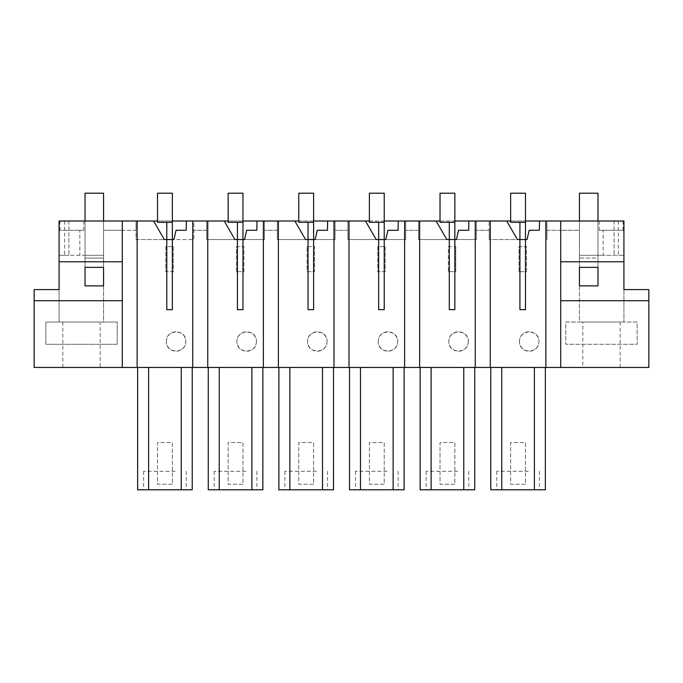 <?xml version="1.0" encoding="UTF-8"?>
<svg xmlns="http://www.w3.org/2000/svg" width="683" height="683" viewBox="0 0 683 683"><rect width="100%" height="100%" fill="white"/><g stroke="black" fill="none" stroke-linecap="round" stroke-linejoin="round"><path stroke-width="0.51" stroke-dasharray="3.42 2.56" d="M599.196 221.01L599.196 230.273L603.157 230.273L603.157 255.297L623.92 255.297L579.432 255.297L579.432 221.01L579.432 230.273L560.709 230.273L560.7 221.01L623.92 221.01L623.92 289.592L648.85 289.592L648.85 367.454L560.709 367.454L560.709 230.273L546.972 230.273L546.972 239.545L546.972 221.01L560.709 221.01L560.709 230.273L546.972 230.273L546.972 221.01L539.502 221.01L560.709 221.01L560.709 367.454L122.291 367.454L122.291 221.01L153.598 221.01L164.304 239.545L136.028 239.545L136.028 230.273L122.291 230.273L122.291 221.01L153.598 221.01M64.646 221.01L64.646 255.297L68.906 255.297L59.08 255.297L59.08 221.01L103.568 221.01L103.568 255.297L59.08 255.297L59.08 289.592L34.15 289.592L34.15 367.454L122.291 367.454L122.291 221.01L122.291 230.273L136.028 230.273L136.028 221.01L136.028 239.545L193.835 239.545L193.835 221.01L224.229 221.01L186.365 221.01L193.835 221.01L193.835 239.545L173.9 239.545L176.052 230.273L186.203 230.273L186.365 221.01M560.709 367.454L560.709 221.01L122.291 221.01L122.291 230.273L103.568 230.273L103.568 322.034L117.194 322.034L117.194 344.283L45.829 344.283L45.829 322.034L117.194 322.034L117.194 344.283L45.829 344.283L45.829 322.034L59.08 322.034L59.08 289.592L59.08 322.034L103.568 322.034L103.568 285.887L85.033 285.887L85.033 258.08L103.568 258.08L103.568 285.887L85.033 285.887L85.033 258.08L103.568 258.08L103.568 267.352L85.033 267.352L103.568 267.352L103.568 255.297L85.033 255.297L85.033 221.01L85.033 255.297L64.646 255.297M157.517 221.01L172.347 221.01M228.148 221.01L242.977 221.01M256.987 221.01L256.825 230.273L246.683 230.273L244.531 239.545L264.466 239.545L264.466 221.01L256.987 221.01L294.851 221.01L264.466 221.01L264.466 239.545L206.65 239.545L206.65 230.273L193.835 230.273L206.65 230.273L206.65 221.01L206.65 239.545L234.926 239.545L224.229 221.01M298.77 221.01L313.599 221.01M327.618 221.01L327.456 230.273L317.305 230.273L315.153 239.545L335.088 239.545L335.088 221.01L327.618 221.01L365.482 221.01L335.088 221.01L335.088 239.545L277.281 239.545L277.281 230.273L264.466 230.273L277.281 230.273L277.281 221.01L277.281 239.545L305.557 239.545L294.851 221.01M369.401 221.01L384.23 221.01M398.249 221.01L398.087 230.273L387.935 230.273L385.784 239.545L405.719 239.545L405.719 221.01L398.249 221.01L436.113 221.01L405.719 221.01L405.719 239.545L347.912 239.545L347.912 230.273L335.088 230.273L347.912 230.273L347.912 221.01L347.912 239.545L376.188 239.545L365.482 221.01M440.023 221.01L454.852 221.01M468.871 221.01L468.709 230.273L458.566 230.273L456.406 239.545L476.35 239.545L476.35 221.01L468.871 221.01L506.735 221.01L476.35 221.01L476.35 239.545L418.534 239.545L418.534 230.273L405.719 230.273L418.534 230.273L418.534 221.01L418.534 239.545L446.81 239.545L436.113 221.01M510.653 221.01L525.483 221.01M519.456 341.5A9.733 9.733 0 0 1 529.188 331.767A9.733 9.733 0 0 1 538.921 341.5A9.733 9.733 0 0 1 529.188 351.233A9.733 9.733 0 0 1 519.456 341.5C519.037 328.788 539.69 329.112 538.921 341.5C539.339 354.212 518.696 353.888 519.456 341.5M518.995 271.663L518.995 246.631L526.414 246.631L526.414 271.663L518.995 271.663L518.995 246.631L526.414 246.631L526.414 271.663L518.995 271.663M166.319 341.5A9.733 9.733 0 0 1 176.052 331.767A9.733 9.733 0 0 1 185.785 341.5A9.733 9.733 0 0 1 176.052 351.233A9.733 9.733 0 0 1 166.319 341.5C165.901 328.788 186.553 329.112 185.785 341.5C186.203 354.212 165.559 353.888 166.319 341.5M173.277 246.631L173.277 271.663L165.858 271.663L165.858 246.631L173.277 246.631L173.277 271.663L165.858 271.663L165.858 246.631L173.277 246.631M307.111 246.631L314.53 246.631L314.53 271.663L307.111 271.663L307.111 246.631L314.53 246.631L314.53 271.663L307.111 271.663L307.111 246.631M378.203 341.5A9.733 9.733 0 0 1 387.935 331.767A9.733 9.733 0 0 1 397.668 341.5A9.733 9.733 0 0 1 387.935 351.233A9.733 9.733 0 0 1 378.203 341.5C377.784 328.788 398.437 329.112 397.668 341.5C398.087 354.212 377.443 353.888 378.203 341.5M468.299 341.5A9.733 9.733 0 0 1 458.566 351.233A9.733 9.733 0 0 1 448.833 341.5A9.733 9.733 0 0 1 458.566 331.767A9.733 9.733 0 0 1 468.299 341.5C468.717 354.212 448.065 353.888 448.833 341.5C448.415 328.788 469.059 329.112 468.299 341.5M448.364 271.663L455.783 271.663L455.783 246.631L455.783 271.663L448.364 271.663L448.364 246.631L455.783 246.631L448.364 246.631L448.364 271.663M385.152 246.631L385.152 271.663L377.742 271.663L377.742 246.631L385.152 246.631L385.152 271.663L377.742 271.663L377.742 246.631L385.152 246.631M236.489 271.663L236.489 246.631L243.899 246.631L243.899 271.663L236.489 271.663L236.489 246.631L243.899 246.631L243.899 271.663L236.489 271.663M327.037 341.5A9.733 9.733 0 0 1 317.305 351.233A9.733 9.733 0 0 1 307.581 341.5A9.733 9.733 0 0 1 317.305 331.767A9.733 9.733 0 0 1 327.037 341.5C327.464 354.212 306.812 353.888 307.581 341.5C307.154 328.788 327.806 329.112 327.037 341.5M256.415 341.5A9.733 9.733 0 0 1 246.683 351.233A9.733 9.733 0 0 1 236.95 341.5A9.733 9.733 0 0 1 246.683 331.767A9.733 9.733 0 0 1 256.415 341.5C256.834 354.212 236.181 353.888 236.95 341.5C236.531 328.788 257.175 329.112 256.415 341.5M490.77 367.454L545.367 367.454L545.367 489.796L490.77 489.796L490.77 367.454L545.367 367.454M420.139 367.454L474.736 367.454L474.736 489.796L420.139 489.796L420.139 367.454L474.736 367.454M349.517 367.454L404.114 367.454L404.114 489.796L349.517 489.796L349.517 367.454L404.114 367.454M278.886 367.454L333.483 367.454L333.483 489.796L278.886 489.796L278.886 367.454L333.483 367.454M208.264 367.454L262.861 367.454L262.861 489.796L208.264 489.796L208.264 367.454L262.861 367.454M137.633 367.454L192.23 367.454L192.23 489.796L137.633 489.796L137.633 367.454L192.23 367.454M97.891 367.454L62.853 367.454L97.891 367.454M617.859 367.454L582.83 367.454L617.859 367.454M489.165 230.273L476.35 230.273L489.165 230.273L489.165 221.01L489.165 239.545L489.165 230.273M539.502 221.01L539.339 230.273L529.188 230.273L527.037 239.545L489.165 239.545L517.441 239.545L506.735 221.01M192.734 367.454L192.734 221.01M137.129 367.454L137.129 221.01M122.291 367.454L122.291 230.273L103.568 230.273L103.568 221.01L122.291 221.01M172.347 484.238L157.517 484.238L157.517 442.533L172.347 442.533L172.347 484.238L157.517 484.238L157.517 442.533L172.347 442.533L172.347 484.238M97.891 322.034L62.853 322.034L100.17 322.034L100.17 367.454M172.347 239.545L166.789 239.545L166.789 222.308L166.789 239.545L172.347 239.545L166.789 239.545L166.789 309.655L172.347 309.655L172.347 193.204L157.517 193.204L172.347 193.204L157.517 193.204L157.517 222.308L172.347 222.308L157.517 222.308L172.347 222.308L166.789 222.308L172.347 222.308L166.789 222.308L172.347 222.308L172.347 239.545L172.347 222.308M34.15 300.716L122.291 300.716M175.155 489.796L143.609 489.796L175.155 489.796M175.155 471.261L143.609 471.261L175.155 471.261M83.804 221.01L83.804 230.273L79.843 230.273L79.843 255.297M59.976 221.01L59.976 230.273L83.804 230.273M79.843 230.273L59.08 230.273L59.08 255.297L59.08 230.273L59.976 230.273M68.906 221.01L68.906 255.297L68.906 221.01M207.752 367.454L207.752 221.01M263.365 367.454L263.365 221.01M242.977 239.545L237.411 239.545L237.411 222.308L237.411 239.545L242.977 239.545L237.411 239.545L237.411 309.655L242.977 309.655L242.977 193.204L228.148 193.204L242.977 193.204L228.148 193.204L228.148 222.308L242.977 222.308L228.148 222.308L242.977 222.308L237.411 222.308L242.977 222.308L237.411 222.308L242.977 222.308L242.977 239.545L242.977 222.308M242.977 484.238L228.148 484.238L228.148 442.533L242.977 442.533L242.977 484.238L228.148 484.238L228.148 442.533L242.977 442.533L242.977 484.238M245.778 489.796L214.24 489.796L245.778 489.796M245.778 471.261L214.24 471.261L245.778 471.261M278.382 367.454L278.382 221.01M333.996 367.454L333.996 221.01M313.599 239.545L308.042 239.545L308.042 222.308L308.042 239.545L313.599 239.545L308.042 239.545L308.042 309.655L313.599 309.655L313.599 193.204L298.77 193.204L313.599 193.204L298.77 193.204L298.77 222.308L313.599 222.308L298.77 222.308L313.599 222.308L308.042 222.308L313.599 222.308L308.042 222.308L313.599 222.308L313.599 239.545L313.599 222.308M313.599 484.238L298.77 484.238L298.77 442.533L313.599 442.533L313.599 484.238L298.77 484.238L298.77 442.533L313.599 442.533L313.599 484.238M316.408 489.796L284.871 489.796L316.408 489.796M316.408 471.261L284.871 471.261L316.408 471.261M349.004 367.454L349.004 221.01M404.618 367.454L404.618 221.01M384.23 239.545L378.664 239.545L378.664 222.308L378.664 239.545L384.23 239.545L378.664 239.545L378.664 309.655L384.23 309.655L384.23 193.204L369.401 193.204L384.23 193.204L369.401 193.204L369.401 222.308L384.23 222.308L369.401 222.308L384.23 222.308L378.664 222.308L384.23 222.308L378.664 222.308L384.23 222.308L384.23 239.545L384.23 222.308M384.23 484.238L369.401 484.238L369.401 442.533L384.23 442.533L384.23 484.238L369.401 484.238L369.401 442.533L384.23 442.533L384.23 484.238M387.03 489.796L355.493 489.796L387.03 489.796M387.03 471.261L355.493 471.261L387.03 471.261M419.635 367.454L419.635 221.01M475.248 367.454L475.248 221.01M454.852 239.545L449.294 239.545L449.294 222.308L449.294 239.545L454.852 239.545L449.294 239.545L449.294 309.655L454.852 309.655L454.852 193.204L440.023 193.204L454.852 193.204L440.023 193.204L440.023 222.308L454.852 222.308L440.023 222.308L454.852 222.308L449.294 222.308L454.852 222.308L449.294 222.308L454.852 222.308L454.852 239.545L454.852 222.308M454.852 484.238L440.023 484.238L440.023 442.533L454.852 442.533L454.852 484.238L440.023 484.238L440.023 442.533L454.852 442.533L454.852 484.238M457.661 489.796L426.124 489.796L457.661 489.796M457.661 471.261L426.124 471.261L457.661 471.261M560.7 221.01L560.709 230.273L579.432 230.273L579.432 322.034L637.171 322.034L637.171 344.283L565.806 344.283L565.806 322.034L579.432 322.034L565.806 322.034L565.806 344.283L637.171 344.283L637.171 322.034L579.432 322.034L579.432 285.887L597.966 285.887L597.966 258.08L597.966 285.887L579.432 285.887L579.432 258.08L597.966 258.08L597.966 193.204L579.432 193.204L579.432 258.08L597.966 258.08L597.966 221.01L597.966 255.297L579.432 255.297L579.432 267.352L597.966 267.352L579.432 267.352L579.432 221.01M623.92 289.592L623.92 322.034L623.92 289.592M545.871 367.454L545.871 221.01M490.266 367.454L490.266 221.01M585.109 322.034L617.859 322.034L582.83 322.034L582.83 367.454M620.138 322.034L617.859 322.034M525.483 484.238L510.653 484.238L510.653 442.533L525.483 442.533L525.483 484.238L510.653 484.238L510.653 442.533L525.483 442.533L525.483 484.238M648.85 300.716L560.709 300.716M525.483 239.545L519.925 239.545L519.925 222.308L519.925 239.545L525.483 239.545L519.925 239.545L519.925 309.655L525.483 309.655L525.483 193.204L510.653 193.204L525.483 193.204L510.653 193.204L510.653 222.308L525.483 222.308L510.653 222.308L525.483 222.308L519.925 222.308L525.483 222.308L519.925 222.308L525.483 222.308L525.483 239.545L525.483 222.308M528.292 489.796L496.754 489.796L528.292 489.796M603.157 255.297L597.966 255.297L597.966 221.01M528.292 471.261L496.754 471.261L528.292 471.261M614.094 221.01L614.094 255.297L614.094 221.01M618.354 221.01L618.354 255.297M603.157 230.273L623.92 230.273L623.92 255.297L623.92 230.273L623.024 230.273L623.024 221.01M599.196 230.273L623.024 230.273M85.033 221.01L85.033 258.08L85.033 193.204L103.568 193.204L103.568 258.08L103.568 221.01M166.789 239.545L166.789 222.308M237.411 239.545L237.411 222.308M308.042 239.545L308.042 222.308M378.664 239.545L378.664 222.308M449.294 239.545L449.294 222.308M519.925 239.545L519.925 222.308M62.853 322.034L62.853 367.454M186.246 471.261L186.246 489.796M143.609 471.261L143.609 489.796M256.876 471.261L256.876 489.796M214.24 471.261L214.24 489.796M327.507 471.261L327.507 489.796M284.871 471.261L284.871 489.796M398.129 471.261L398.129 489.796M355.493 471.261L355.493 489.796M468.76 471.261L468.76 489.796M426.124 471.261L426.124 489.796M620.147 322.034L620.147 367.454M539.391 471.261L539.391 489.796M496.754 471.261L496.754 489.796"/><path stroke-width="1.02" d="M166.789 222.308L172.347 222.308L172.347 193.204L157.517 193.204L157.517 222.308L166.789 222.308L166.789 309.655L172.347 309.655L172.347 239.545L164.304 239.545L153.598 221.01L157.517 221.01M172.347 221.01L186.365 221.01L186.203 230.273L176.052 230.273L173.9 239.545L172.347 239.545L172.347 222.308M237.411 222.308L242.977 222.308L242.977 193.204L228.148 193.204L228.148 222.308L237.411 222.308L237.411 309.655L242.977 309.655L242.977 239.545L234.926 239.545L224.229 221.01L228.148 221.01M242.977 221.01L256.987 221.01L256.825 230.273L246.683 230.273L244.531 239.545L242.977 239.545L242.977 222.308M308.042 222.308L313.599 222.308L313.599 193.204L298.77 193.204L298.77 222.308L308.042 222.308L308.042 309.655L313.599 309.655L313.599 239.545L305.557 239.545L294.851 221.01L298.77 221.01M313.599 221.01L327.618 221.01L327.456 230.273L317.305 230.273L315.153 239.545L313.599 239.545L313.599 222.308M378.664 222.308L384.23 222.308L384.23 193.204L369.401 193.204L369.401 222.308L378.664 222.308L378.664 309.655L384.23 309.655L384.23 239.545L376.188 239.545L365.482 221.01L369.401 221.01M384.23 221.01L398.249 221.01L398.087 230.273L387.935 230.273L385.784 239.545L384.23 239.545L384.23 222.308M449.294 222.308L454.852 222.308L454.852 193.204L440.023 193.204L440.023 222.308L449.294 222.308L449.294 309.655L454.852 309.655L454.852 239.545L446.81 239.545L436.113 221.01L440.023 221.01M454.852 221.01L468.871 221.01L468.709 230.273L458.566 230.273L456.406 239.545L454.852 239.545L454.852 222.308M519.925 222.308L525.483 222.308L525.483 193.204L510.653 193.204L510.653 222.308L519.925 222.308L519.925 309.655L525.483 309.655L525.483 239.545L517.441 239.545L506.735 221.01L510.653 221.01M525.483 221.01L539.502 221.01L539.339 230.273L529.188 230.273L527.037 239.545L525.483 239.545L525.483 222.308M122.291 300.716L34.15 300.716L34.15 367.454L207.752 367.454L207.752 221.01L186.365 221.01M207.752 367.454L648.85 367.454L648.85 289.592L623.92 289.592L623.92 261.785L560.709 261.785M192.734 367.454L192.734 221.01M153.598 221.01L137.129 221.01L137.129 367.454M122.291 367.454L122.291 221.01L137.129 221.01M34.15 300.716L34.15 289.592L59.08 289.592L59.08 221.01L122.291 221.01M192.23 367.454L192.23 489.796L181.251 489.796L181.251 367.454M137.633 367.454L137.633 489.796L181.251 489.796M148.604 367.454L148.604 489.796M103.568 285.887L103.568 267.352L103.568 285.887L85.033 285.887L85.033 267.352L103.568 267.352L85.033 267.352L85.033 285.887L103.568 285.887M224.229 221.01L207.752 221.01M59.08 261.785L122.291 261.785M263.365 367.454L263.365 221.01L256.987 221.01M263.365 221.01L294.851 221.01M278.382 367.454L278.382 221.01M208.264 367.454L208.264 489.796L262.861 489.796L262.861 367.454M219.234 367.454L219.234 489.796M251.882 367.454L251.882 489.796M333.996 367.454L333.996 221.01L327.618 221.01M333.996 221.01L365.482 221.01M349.004 367.454L349.004 221.01M278.886 367.454L278.886 489.796L333.483 489.796L333.483 367.454M289.865 367.454L289.865 489.796M322.513 367.454L322.513 489.796M404.618 367.454L404.618 221.01L398.249 221.01M404.618 221.01L436.113 221.01M419.635 367.454L419.635 221.01M349.517 367.454L349.517 489.796L404.114 489.796L404.114 367.454M360.487 367.454L360.487 489.796M393.135 367.454L393.135 489.796M475.248 367.454L475.248 221.01L468.871 221.01M475.248 221.01L506.735 221.01M490.266 367.454L490.266 221.01M420.139 367.454L420.139 489.796L474.736 489.796L474.736 367.454M431.118 367.454L431.118 489.796M463.766 367.454L463.766 489.796M648.85 300.716L560.709 300.716M560.709 367.454L560.709 221.01L539.502 221.01M545.871 367.454L545.871 221.01M490.77 367.454L490.77 489.796L545.367 489.796L545.367 367.454M501.749 367.454L501.749 489.796M534.396 367.454L534.396 489.796M579.432 285.887L579.432 267.352L597.966 267.352L597.966 285.887L579.432 285.887L579.432 267.352L597.966 267.352L597.966 285.887L579.432 285.887M623.92 261.785L623.92 221.01L560.709 221.01M597.966 221.01L597.966 193.204L579.432 193.204L579.432 221.01M103.568 221.01L103.568 193.204L85.033 193.204L85.033 221.01M166.789 239.545L172.347 239.545M237.411 239.545L242.977 239.545M308.042 239.545L313.599 239.545M378.664 239.545L384.23 239.545M449.294 239.545L454.852 239.545M519.925 239.545L525.483 239.545"/></g></svg>
